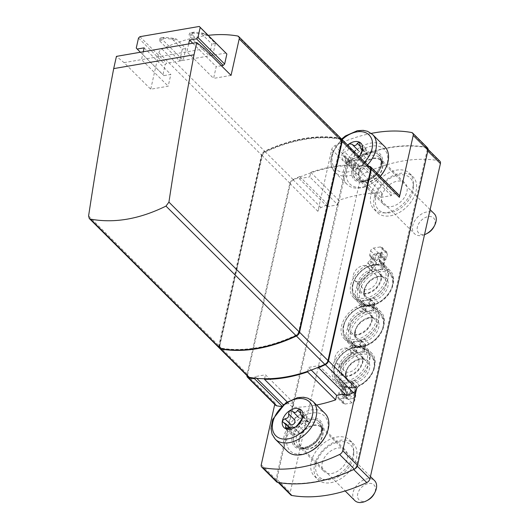 <?xml version="1.0" encoding="UTF-8"?>
<svg xmlns="http://www.w3.org/2000/svg" width="529" height="529" viewBox="0 0 529 529"><rect width="100%" height="100%" fill="white"/><g stroke="black" fill="none" stroke-linecap="round" stroke-linejoin="round"><path stroke-width="0.4" stroke-dasharray="2.65 1.98" d="M439.883 161.186A4.212 2.817 -45.1 0 0 438.746 160.624A145.277 97.25 -45.1 0 0 363.826 173.525A4.212 2.817 -45.1 0 0 360.666 177.294L290.203 492.545A4.212 2.817 -45.1 0 0 290.719 494.926M374.175 198.216A25.266 16.915 134.9 0 1 391.189 176.56A25.266 16.915 134.9 0 1 412.964 176.712A25.266 16.915 134.9 0 1 407.112 206.548A25.266 16.915 134.9 0 1 377.303 212.513A25.266 16.915 134.9 0 1 374.175 198.216M314.524 465.11A25.266 16.915 134.9 0 1 331.531 443.454A25.266 16.915 134.9 0 1 353.306 443.6A25.266 16.915 134.9 0 1 347.454 473.435A25.266 16.915 134.9 0 1 317.645 479.4A25.266 16.915 134.9 0 1 314.524 465.11M355.184 390.838L354.49 393.96A2.81 1.878 -45.1 0 0 354.602 394.085A2.81 1.878 -45.1 0 0 354.966 394.336A2.81 1.878 -45.1 0 1 355.323 394.588A2.81 1.878 -45.1 0 1 355.673 396.181L354.794 400.109A2.81 1.878 -45.1 0 1 351.937 402.867L344.954 404.07A2.81 1.878 -45.1 0 1 343.5 403.7A2.81 1.878 -45.1 0 1 343.149 402.113L344.029 398.185A2.81 1.878 -45.1 0 1 345.649 395.943A2.81 1.878 -45.1 0 0 346.343 395.361L347.037 392.24A2.81 1.878 -45.1 0 0 346.925 392.115A2.81 1.878 -45.1 0 0 346.561 391.857A2.81 1.878 -45.1 0 1 346.204 391.605A2.81 1.878 -45.1 0 1 345.854 390.018L345.893 389.84A2.81 1.878 -45.1 0 0 345.549 388.253A2.81 1.878 -45.1 0 0 344.961 387.916A22.456 15.03 -45.1 0 1 340.233 385.211A22.456 15.03 -45.1 0 1 352.208 353.465L355.356 351.659A2.81 1.878 -45.1 0 0 356.268 350.939L356.969 347.817A2.81 1.878 -45.1 0 0 356.85 347.692A2.81 1.878 -45.1 0 0 356.315 347.368L353.756 346.541A22.456 15.03 -45.1 0 1 349.451 343.969A22.456 15.03 -45.1 0 1 361.426 312.222L364.574 310.417A2.81 1.878 -45.1 0 0 365.486 309.696L366.187 306.575A2.81 1.878 -45.1 0 0 366.068 306.45A2.81 1.878 -45.1 0 0 365.532 306.126L362.973 305.306A22.456 15.03 -45.1 0 1 358.669 302.727A22.456 15.03 -45.1 0 1 371.16 270.689A2.81 1.878 -45.1 0 0 373.071 268.276L373.11 268.097A2.81 1.878 -45.1 0 1 374.73 265.856A2.81 1.878 -45.1 0 0 375.418 265.274L376.112 262.153A2.81 1.878 -45.1 0 0 376 262.027A2.81 1.878 -45.1 0 0 375.643 261.776A2.81 1.878 -45.1 0 1 375.279 261.518A2.81 1.878 -45.1 0 1 374.935 259.931L375.815 256.003A2.81 1.878 -45.1 0 1 378.665 253.246L385.648 252.042A2.81 1.878 -45.1 0 1 387.102 252.406A2.81 1.878 -45.1 0 1 387.453 253.999L386.573 257.927A2.81 1.878 -45.1 0 1 384.953 260.169A2.81 1.878 -45.1 0 0 384.266 260.751L383.565 263.872A2.81 1.878 -45.1 0 0 383.677 263.997A2.81 1.878 -45.1 0 0 384.041 264.249A2.81 1.878 -45.1 0 1 384.404 264.5A2.81 1.878 -45.1 0 1 384.748 266.094L384.709 266.272A2.81 1.878 -45.1 0 0 385.052 267.859A2.81 1.878 -45.1 0 0 385.648 268.196A22.456 15.03 -45.1 0 1 390.369 270.901A22.456 15.03 -45.1 0 1 378.394 302.648L375.246 304.453A2.81 1.878 -45.1 0 0 374.334 305.173L373.639 308.288A2.81 1.878 -45.1 0 0 373.752 308.42A2.81 1.878 -45.1 0 0 374.287 308.744L376.846 309.564A22.456 15.03 -45.1 0 1 381.151 312.143A22.456 15.03 -45.1 0 1 369.176 343.89L366.028 345.695A2.81 1.878 -45.1 0 0 365.116 346.416L364.421 349.53A2.81 1.878 -45.1 0 0 364.534 349.662A2.81 1.878 -45.1 0 0 365.07 349.986L367.629 350.806A22.456 15.03 -45.1 0 1 371.933 353.385A22.456 15.03 -45.1 0 1 359.442 385.416A2.81 1.878 -45.1 0 0 357.538 387.836L357.498 388.015A2.81 1.878 -45.1 0 1 355.878 390.257A2.81 1.878 -45.1 0 0 355.184 390.838L351.124 386.792A2.81 1.878 -45.1 0 0 350.423 389.906L354.49 393.96M349.795 389.185A2.81 1.878 -45.1 0 1 350.152 389.437A2.81 1.878 -45.1 0 1 350.502 391.03L349.623 394.958A2.81 1.878 -45.1 0 1 346.766 397.715L339.783 398.919A2.81 1.878 -45.1 0 1 338.329 398.549A2.81 1.878 -45.1 0 1 337.978 396.962L338.858 393.034A2.81 1.878 -45.1 0 1 340.478 390.792A2.81 1.878 -45.1 0 0 341.754 386.964A2.81 1.878 -45.1 0 0 341.39 386.706A2.81 1.878 -45.1 0 1 341.033 386.454A2.81 1.878 -45.1 0 1 340.683 384.867L340.722 384.689A2.81 1.878 -45.1 0 0 340.378 383.102A2.81 1.878 -45.1 0 0 339.783 382.765A22.456 15.03 -45.1 0 1 335.062 380.06A22.456 15.03 -45.1 0 1 347.037 348.313L350.185 346.508A2.81 1.878 -45.1 0 0 351.679 342.541A2.81 1.878 -45.1 0 0 351.144 342.217L348.585 341.39A22.456 15.03 -45.1 0 1 344.28 338.818A22.456 15.03 -45.1 0 1 356.255 307.071L359.403 305.266A2.81 1.878 -45.1 0 0 360.897 301.299A2.81 1.878 -45.1 0 0 360.361 300.975L357.802 300.155A22.456 15.03 -45.1 0 1 353.498 297.576A22.456 15.03 -45.1 0 1 365.989 265.538A2.81 1.878 -45.1 0 0 367.9 263.125L367.939 262.946A2.81 1.878 -45.1 0 1 369.559 260.704A2.81 1.878 -45.1 0 0 370.829 256.876A2.81 1.878 -45.1 0 0 370.472 256.618A2.81 1.878 -45.1 0 1 370.108 256.367A2.81 1.878 -45.1 0 1 369.764 254.78L370.637 250.852A2.81 1.878 -45.1 0 1 373.494 248.094L380.477 246.891A2.81 1.878 -45.1 0 1 381.931 247.255A2.81 1.878 -45.1 0 1 382.282 248.848L381.402 252.776A2.81 1.878 -45.1 0 1 379.782 255.018A2.81 1.878 -45.1 0 0 378.506 258.846A2.81 1.878 -45.1 0 0 378.87 259.098A2.81 1.878 -45.1 0 1 379.233 259.349A2.81 1.878 -45.1 0 1 379.577 260.942L379.538 261.121A2.81 1.878 -45.1 0 0 379.882 262.708A2.81 1.878 -45.1 0 0 380.477 263.045A22.456 15.03 -45.1 0 1 385.198 265.75A22.456 15.03 -45.1 0 1 373.223 297.496L370.075 299.302A2.81 1.878 -45.1 0 0 368.581 303.269A2.81 1.878 -45.1 0 0 369.116 303.593L371.675 304.413A22.456 15.03 -45.1 0 1 375.98 306.992A22.456 15.03 -45.1 0 1 364.005 338.739L360.857 340.544A2.81 1.878 -45.1 0 0 359.363 344.511A2.81 1.878 -45.1 0 0 359.899 344.835L362.458 345.655A22.456 15.03 -45.1 0 1 366.762 348.234A22.456 15.03 -45.1 0 1 354.271 380.265A2.81 1.878 -45.1 0 0 352.367 382.685L352.327 382.864A2.81 1.878 -45.1 0 1 350.701 385.105A2.81 1.878 -45.1 0 0 349.431 388.934A2.81 1.878 -45.1 0 0 349.795 389.185L354.966 394.336M359.938 347.361A21.054 14.091 -45.1 0 0 351.785 348.763L356.222 353.18A21.054 14.091 -45.1 0 1 364.369 351.778L359.938 347.361L360.355 345.483A2.81 1.878 -45.1 0 1 361.049 342.369L365.116 346.416M360.355 345.483L364.421 349.53M369.156 306.119A21.054 14.091 -45.1 0 0 361.009 307.521L365.44 311.938A21.054 14.091 -45.1 0 1 373.586 310.536L369.156 306.119L369.573 304.241A2.81 1.878 -45.1 0 1 370.267 301.127L374.334 305.173M369.573 304.241L373.639 308.288M378.374 264.877A21.054 14.091 -45.1 0 0 370.227 266.279L374.658 270.696A21.054 14.091 -45.1 0 1 382.804 269.294L378.374 264.877L379.505 259.818A2.81 1.878 -45.1 0 1 380.199 256.704L384.266 260.751M379.505 259.818L383.565 263.872M380.199 256.704L380.589 254.965A2.81 1.878 -45.1 0 0 380.245 253.378A2.81 1.878 -45.1 0 0 378.79 253.007L375.299 253.609A2.81 1.878 -45.1 0 0 372.442 256.367L372.052 258.106A2.81 1.878 -45.1 0 1 371.358 261.227L375.418 265.274M372.052 258.106L376.112 262.153M370.267 301.127L370.69 299.255A21.054 14.091 -45.1 0 1 362.544 300.657L362.12 302.528A2.81 1.878 -45.1 0 1 361.426 305.65L365.486 309.696M362.12 302.528L366.187 306.575M361.049 342.369L361.472 340.491A21.054 14.091 -45.1 0 1 353.326 341.899L352.903 343.771A2.81 1.878 -45.1 0 1 352.208 346.885L356.268 350.939M352.903 343.771L356.969 347.817M351.124 386.792L352.254 381.733A21.054 14.091 -45.1 0 1 344.101 383.135L342.977 388.193A2.81 1.878 -45.1 0 1 342.276 391.315L346.343 395.361M342.977 388.193L347.037 392.24M225.976 53.032L166.609 63.255L165.18 64.631L162.945 74.649L163.845 75.627L170.827 74.424L168.196 86.207L150.732 89.209L124.05 62.634L116.433 56.372M139.927 36.673L166.609 63.255M212.751 55.221L215.382 43.438L206.336 34.431A7.016 3.789 80.2 0 0 204.432 33.387L194.249 32.183A3.511 1.898 80.2 0 0 193.945 32.19A3.511 1.898 80.2 0 0 192.695 33.81L192.43 34.987L212.751 55.221L209.253 55.823L211.891 44.039L202.845 35.026A7.016 3.789 80.2 0 0 200.941 33.988L190.757 32.785A3.511 1.898 80.2 0 0 190.453 32.791A3.511 1.898 80.2 0 0 189.203 34.411L188.939 35.588L209.253 55.823M192.43 34.987L188.939 35.588M179.688 60.914L182.32 49.131L173.274 40.118A7.016 3.789 80.2 0 0 171.376 39.08L161.186 37.876A3.511 1.898 80.2 0 0 160.889 37.883A3.511 1.898 80.2 0 0 159.632 39.503L159.374 40.68L179.688 60.914L183.179 60.313L185.818 48.529L176.772 39.516A7.016 3.789 80.2 0 0 174.868 38.478L164.678 37.275A3.511 1.898 80.2 0 0 164.38 37.281A3.511 1.898 80.2 0 0 163.124 38.901L162.866 40.078L183.179 60.313M159.374 40.68L162.866 40.078M143.266 51.749L141.507 59.625L124.05 62.634M204.366 48.8L141.507 59.625L168.196 86.207M231.054 75.383L213.59 78.391L216.222 66.608L221.353 65.722M188.668 43.933L186.909 51.809L213.59 78.391M208.208 35.331A145.277 97.25 -45.1 0 0 162.026 48.992A4.212 2.817 -45.1 0 0 158.879 52.761L150.732 89.209M341.298 138.763A4.212 2.817 -45.1 0 0 340.173 138.201A145.277 97.25 -45.1 0 0 264.645 151.201A4.212 2.817 -45.1 0 0 261.498 154.977L218.867 345.715A4.212 2.817 -45.1 0 0 219.383 348.095M341.469 138.962A4.212 2.817 -45.1 0 0 340.537 138.572A145.277 97.25 -45.1 0 0 265.016 151.572A4.212 2.817 -45.1 0 0 261.868 155.341L219.231 346.078A4.212 2.817 -45.1 0 0 219.581 348.267M370.108 167.462A4.212 2.817 -45.1 0 0 368.984 166.9A145.277 97.25 -45.1 0 0 363.628 166.126A145.277 97.25 -45.1 0 0 353.689 165.511A145.277 97.25 -45.1 0 0 310.622 172.93A145.277 97.25 -45.1 0 0 299.606 177.149A145.277 97.25 -45.1 0 0 293.463 179.906A4.212 2.817 -45.1 0 0 290.315 183.675L247.678 374.413A4.212 2.817 -45.1 0 0 248.2 376.793M327.339 206.621L299.269 178.663L299.738 176.56L327.808 204.525L327.339 206.621L337.819 204.822L309.743 176.858L310.754 172.342A145.277 97.25 -45.1 0 1 353.822 164.922L352.81 169.439L363.291 167.633L363.76 165.537L391.83 193.502A145.277 97.25 -45.1 0 1 397.742 194.374A4.212 2.817 -45.1 0 1 398.853 194.93M299.738 176.56A145.277 97.25 -45.1 0 0 292.947 179.622A4.212 2.817 -45.1 0 0 289.819 183.378L247.01 374.902A4.212 2.817 -45.1 0 0 246.924 375.524M281.322 406.523A145.277 97.25 -45.1 0 0 282.625 406.682L281.904 405.968M353.822 164.922L381.898 192.887A145.277 97.25 -45.1 0 0 338.825 200.306L310.754 172.342M368.918 166.278A145.277 97.25 -45.1 0 0 363.76 165.537M353.379 169.002A16.492 11.043 134.9 0 1 367.748 153.417A16.492 11.043 134.9 0 1 380.973 159.725A16.492 11.043 134.9 0 1 374.876 174.438A16.492 11.043 134.9 0 1 360.189 180.587A16.492 11.043 134.9 0 1 353.379 169.002M381.898 192.887L380.887 197.403L391.361 195.598L391.83 193.502M371.305 133.387A145.277 97.25 -45.1 0 0 334.85 145.72A4.212 2.817 -45.1 0 0 331.723 149.482L317.889 211.342A4.212 2.817 -45.1 0 1 321.024 207.586A145.277 97.25 -45.1 0 1 327.808 204.525M337.819 204.822L338.825 200.306M427.458 147.789A4.212 2.817 -45.1 0 0 426.348 147.227A145.277 97.25 -45.1 0 0 349.623 160.439A4.212 2.817 -45.1 0 0 346.495 164.202L276.032 479.446A4.212 2.817 -45.1 0 0 276.548 481.833M247.01 374.902L275.08 402.867L274.743 404.394M293.721 435.889A16.492 11.043 134.9 0 1 308.09 420.304A16.492 11.043 134.9 0 1 321.315 426.619A16.492 11.043 134.9 0 1 315.218 441.331A16.492 11.043 134.9 0 1 300.532 447.481A16.492 11.043 134.9 0 1 293.721 435.889M287.148 401.908L292.557 407.297A145.277 97.25 -45.1 0 0 316.56 405.016M292.557 407.297L293.569 402.781L283.59 404.5M283.002 404.989L282.625 406.682M275.08 402.867A4.212 2.817 -45.1 0 0 275.602 405.254M346.647 395.659L347.117 393.556L344.921 393.94M299.269 178.663L309.743 176.858M380.887 197.403L352.81 169.439M391.361 195.598L363.291 167.633M293.569 402.781L265.492 374.816L255.018 376.622L254.68 378.129M256.744 378.341L255.018 376.622M264.619 378.744L265.492 374.816M318.703 367.106L319.04 365.599L308.566 367.397L307.686 371.325M347.117 393.556L319.04 365.599M311.237 370.062L308.566 367.397M219.535 345.219A4.212 2.817 -45.1 0 0 220.057 347.599A4.212 2.817 -45.1 0 0 221.201 348.161A145.277 97.25 -45.1 0 0 295.526 335.366A4.212 2.817 -45.1 0 0 298.687 331.584L341.145 141.64A4.212 2.817 -45.1 0 0 340.63 139.259A4.212 2.817 -45.1 0 0 339.486 138.697A145.277 97.25 -45.1 0 0 265.161 151.492A4.212 2.817 -45.1 0 0 261.994 155.268L219.535 345.219L219.905 345.582A4.212 2.817 -45.1 0 0 220.428 347.963A4.212 2.817 -45.1 0 0 221.565 348.532A145.277 97.25 -45.1 0 0 292.372 337.33M296.372 335.479A4.212 2.817 -45.1 0 0 299.057 331.954L341.516 142.01A4.212 2.817 -45.1 0 0 340.993 139.63A4.212 2.817 -45.1 0 0 339.856 139.061A145.277 97.25 -45.1 0 0 265.532 151.863A4.212 2.817 -45.1 0 0 262.364 155.638L219.905 345.582M144.146 47.841L170.827 74.424M192.754 43.226L216.222 66.608M138.499 38.048L165.18 64.631M136.257 48.066L162.945 74.649M140.377 52.245L163.845 75.627M215.382 43.438L211.891 44.039M182.32 49.131L185.818 48.529M276.905 479.294A4.212 2.817 -45.1 0 0 277.421 481.681A4.212 2.817 -45.1 0 0 278.558 482.243A145.277 97.25 -45.1 0 0 353.484 469.342A4.212 2.817 -45.1 0 0 356.639 465.566L427.108 150.322A4.212 2.817 -45.1 0 0 426.586 147.941A4.212 2.817 -45.1 0 0 425.448 147.379A145.277 97.25 -45.1 0 0 350.529 160.28A4.212 2.817 -45.1 0 0 347.368 164.05L276.905 479.294L290.203 492.545M356.024 170.272A15.09 10.097 134.9 0 1 366.18 157.338A15.09 10.097 134.9 0 1 379.181 157.43A15.09 10.097 134.9 0 1 381.264 161.788A15.09 10.097 134.9 0 1 375.689 175.244A15.09 10.097 134.9 0 1 362.253 180.872A15.09 10.097 134.9 0 1 357.888 178.809A15.09 10.097 134.9 0 1 356.024 170.272M381.878 196.028A15.09 10.097 134.9 0 1 392.035 183.094A15.09 10.097 134.9 0 1 405.042 183.186A15.09 10.097 134.9 0 1 401.551 201A15.09 10.097 134.9 0 1 383.743 204.564A15.09 10.097 134.9 0 1 381.878 196.028M375.769 197.079A22.456 15.03 134.9 0 1 396.089 175.615A22.456 15.03 134.9 0 1 413.466 185.805A22.456 15.03 134.9 0 1 386.395 212.982A22.456 15.03 134.9 0 1 375.769 197.079M370.882 194.93A25.266 16.915 134.9 0 1 387.889 173.274A25.266 16.915 134.9 0 1 409.664 173.426A25.266 16.915 134.9 0 1 413.294 182.247A25.266 16.915 134.9 0 1 382.837 212.823A25.266 16.915 134.9 0 1 374.003 209.226A25.266 16.915 134.9 0 1 370.882 194.93M296.366 437.166A15.09 10.097 134.9 0 1 306.522 424.232A15.09 10.097 134.9 0 1 319.523 424.318A15.09 10.097 134.9 0 1 321.606 428.675A15.09 10.097 134.9 0 1 316.031 442.138A15.09 10.097 134.9 0 1 302.595 447.765A15.09 10.097 134.9 0 1 298.23 445.702A15.09 10.097 134.9 0 1 296.366 437.166M322.221 462.921A15.09 10.097 134.9 0 1 332.377 449.987A15.09 10.097 134.9 0 1 345.384 450.073A15.09 10.097 134.9 0 1 341.893 467.894A15.09 10.097 134.9 0 1 324.085 471.458A15.09 10.097 134.9 0 1 322.221 462.921M316.111 463.973A22.456 15.03 134.9 0 1 336.431 442.509A22.456 15.03 134.9 0 1 353.808 452.698A22.456 15.03 134.9 0 1 326.737 479.876A22.456 15.03 134.9 0 1 316.111 463.973M311.224 461.824A25.266 16.915 134.9 0 1 328.231 440.168A25.266 16.915 134.9 0 1 350.006 440.313A25.266 16.915 134.9 0 1 353.636 449.141A25.266 16.915 134.9 0 1 323.179 479.71A25.266 16.915 134.9 0 1 314.345 476.113A25.266 16.915 134.9 0 1 311.224 461.824M343.837 325.712A19.652 13.152 134.9 0 1 371.47 307.217A19.652 13.152 134.9 0 1 365.083 335.789A19.652 13.152 134.9 0 1 343.837 325.712M334.612 366.954A19.652 13.152 134.9 0 1 362.253 348.459A19.652 13.152 134.9 0 1 355.865 377.032A19.652 13.152 134.9 0 1 334.612 366.954M353.055 284.47A19.652 13.152 134.9 0 1 380.688 265.975A19.652 13.152 134.9 0 1 374.301 294.547A19.652 13.152 134.9 0 1 353.055 284.47M357.419 283.716A14.389 9.628 134.9 0 1 377.653 270.174A14.389 9.628 134.9 0 1 372.978 291.095A14.389 9.628 134.9 0 1 357.419 283.716M370.69 299.255L375.121 303.666A21.054 14.091 -45.1 0 1 366.974 305.068L365.44 311.938M362.544 300.657L366.974 305.068M377.203 280.31A9.476 6.341 -45.1 0 0 376.033 274.948A9.476 6.341 -45.1 0 0 367.873 274.895A9.476 6.341 -45.1 0 0 361.492 283.015A9.476 6.341 -45.1 0 0 362.663 288.378A9.476 6.341 -45.1 0 0 370.829 288.431A9.476 6.341 -45.1 0 0 377.203 280.31M338.983 366.2A14.389 9.628 134.9 0 1 359.217 352.658A14.389 9.628 134.9 0 1 354.542 373.58A14.389 9.628 134.9 0 1 338.983 366.2M352.254 381.733L356.685 386.15A21.054 14.091 -45.1 0 1 348.538 387.552L346.323 397.471A2.81 1.878 -45.1 0 0 346.667 399.058A2.81 1.878 -45.1 0 0 348.122 399.421L351.613 398.82A2.81 1.878 -45.1 0 0 354.47 396.062L356.685 386.15M344.101 383.135L348.538 387.552M358.768 362.795A9.476 6.341 -45.1 0 0 357.597 357.432A9.476 6.341 -45.1 0 0 349.431 357.379A9.476 6.341 -45.1 0 0 343.056 365.499A9.476 6.341 -45.1 0 0 344.227 370.855A9.476 6.341 -45.1 0 0 352.393 370.915A9.476 6.341 -45.1 0 0 358.768 362.795M348.201 324.958A14.389 9.628 134.9 0 1 368.435 311.416A14.389 9.628 134.9 0 1 363.76 332.338A14.389 9.628 134.9 0 1 348.201 324.958M361.472 340.491L365.903 344.908A21.054 14.091 -45.1 0 1 357.756 346.31L356.222 353.18M353.326 341.899L357.756 346.31M373.586 310.536L375.121 303.666M361.426 305.65L361.009 307.521M364.369 351.778L365.903 344.908M352.208 346.885L351.785 348.763M342.276 391.315L341.886 393.054A2.81 1.878 -45.1 0 0 342.237 394.641A2.81 1.878 -45.1 0 0 343.691 395.011L347.183 394.409A2.81 1.878 -45.1 0 0 350.039 391.652L350.423 389.906M382.804 269.294L385.019 259.382A2.81 1.878 -45.1 0 0 384.676 257.788A2.81 1.878 -45.1 0 0 383.221 257.425L379.729 258.026A2.81 1.878 -45.1 0 0 376.873 260.784L374.658 270.696M371.358 261.227L370.227 266.279M353.365 274.921A9.476 6.341 134.9 0 1 359.746 266.801A9.476 6.341 134.9 0 1 367.906 266.854A9.476 6.341 134.9 0 1 365.718 278.042A9.476 6.341 134.9 0 1 354.536 280.277A9.476 6.341 134.9 0 1 353.365 274.921M334.93 357.406A9.476 6.341 134.9 0 1 341.304 349.285A9.476 6.341 134.9 0 1 349.471 349.338A9.476 6.341 134.9 0 1 347.282 360.527A9.476 6.341 134.9 0 1 336.1 362.762A9.476 6.341 134.9 0 1 334.93 357.406M380.278 176.428A24.42 16.346 134.9 0 1 370.016 184.548A24.42 16.346 134.9 0 1 346.297 174.98A24.42 16.346 134.9 0 1 369.143 146.718A24.42 16.346 134.9 0 1 387.314 163.157A24.42 16.346 134.9 0 1 384.967 169.538M380.166 176.316A26.668 17.854 134.9 0 1 369.11 185.018A26.668 17.854 134.9 0 1 347.057 184.363A26.668 17.854 134.9 0 1 353.227 152.868A26.668 17.854 134.9 0 1 384.695 146.573M359.171 156.564A12.279 8.219 134.9 0 1 355.376 159.983A12.279 8.219 134.9 0 1 345.192 161.735A12.279 8.219 134.9 0 1 342.098 153.681A12.279 8.219 134.9 0 1 347.619 145.058M351.487 166.192L351.798 163.17L348.829 161.424L350.806 158.078C353.828 157.635 355.032 155.969 354.417 153.086C354.456 149.998 355.752 149.132 358.298 150.487C360.414 152.372 362.14 152.074 363.483 149.595L365.903 148.556L367.093 154.964L368.045 155.109C369.116 155.46 368.819 156.796 367.146 159.123L363.542 164.116C362.226 165.927 360.93 166.794 359.66 166.714L357.869 166.575L354.47 167.607L351.111 167.706L351.487 166.192L345.285 160.009L345.192 161.735L348.267 161.424C351.044 160.353 352.77 160.056 353.451 160.532L359.687 166.741M350.806 158.078L344.604 151.896L342.098 153.681L342.607 155.255L345.589 156.987L345.285 160.009M349.186 143.875L348.214 146.903C348.816 149.8 347.613 151.466 344.604 151.896M359.66 166.714L353.451 160.532L355.376 159.983L360.943 152.941L367.146 159.123M353.451 160.532L359.614 166.655M362.53 149.621L368.541 155.189M427.445 233.276A10.593 7.089 134.9 0 1 417.163 228.621A10.593 7.089 134.9 0 1 428.146 216.626A10.593 7.089 134.9 0 1 433.925 226.769M424.503 234.697A14.038 9.396 134.9 0 1 414.438 233.653A14.038 9.396 134.9 0 1 414.505 221.221A14.038 9.396 134.9 0 1 426.982 211.924A14.038 9.396 134.9 0 1 434.249 213.769M310.364 451.435A24.42 16.346 134.9 0 1 286.639 441.867A24.42 16.346 134.9 0 1 309.485 413.612A24.42 16.346 134.9 0 1 327.656 430.051A24.42 16.346 134.9 0 1 325.309 436.432M287.399 451.257A26.668 17.854 134.9 0 1 293.569 419.761A26.668 17.854 134.9 0 1 325.037 413.466M291.148 424.966L289.171 428.318L292.14 430.064L291.453 434.593L294.818 434.494L298.211 433.469L300.003 433.601L293.846 427.472M294.759 419.973C294.798 416.892 296.095 416.025 298.64 417.381L292.438 411.198M292.332 411.093L298.64 417.381C300.756 419.266 302.482 418.968 303.825 416.488L306.245 415.444L306.813 417.903L300.604 411.721M308.883 422.082L307.435 421.851L306.813 417.903M302.879 416.508L308.387 422.003C309.458 422.354 309.161 423.689 307.488 426.01L301.285 419.834M300.003 433.601C301.272 433.687 302.568 432.821 303.884 431.003L307.488 426.01M367.787 500.169A10.593 7.089 134.9 0 1 357.505 495.514A10.593 7.089 134.9 0 1 368.488 483.519A10.593 7.089 134.9 0 1 374.267 493.663M354.78 500.546A14.038 9.396 134.9 0 1 354.847 488.115A14.038 9.396 134.9 0 1 367.324 478.818A14.038 9.396 134.9 0 1 374.592 480.656M350.701 385.105L355.878 390.257M359.899 344.835L365.07 349.986M360.857 340.544L366.028 345.695M369.116 303.593L374.287 308.744M370.075 299.302L375.246 304.453M378.87 259.098L384.041 264.249M379.782 255.018L384.953 260.169M370.472 256.618L375.643 261.776M369.559 260.704L374.73 265.856M360.361 300.975L365.532 306.126M359.403 305.266L364.574 310.417M351.144 342.217L356.315 347.368M350.185 346.508L355.356 351.659M341.39 386.706L346.561 391.857M340.478 390.792L345.649 395.943M158.879 52.761L261.498 154.977M88.594 215.958L218.867 345.715M162.026 48.992L264.645 151.201M237.554 35.985L340.173 138.201M219.231 346.078L247.678 374.413M340.537 138.572L368.984 166.9M265.016 151.572L293.463 179.906M261.868 155.341L290.315 183.675M369.672 166.41L397.742 194.374M261.253 464.733L276.032 479.446M411.569 132.508L426.348 147.227M334.85 145.72L349.623 160.439M331.723 149.482L346.495 164.202M289.819 183.378L317.889 211.342M292.947 179.622L321.024 207.586M221.201 348.161L221.565 348.532M261.994 155.268L262.364 155.638M265.161 151.492L265.532 151.863M339.486 138.697L339.856 139.061M341.145 141.64L341.516 142.01M298.687 331.584L299.057 331.954M295.526 335.366L295.883 335.723M192.695 33.81L189.203 34.411M206.336 34.431L202.845 35.026M204.432 33.387L200.941 33.988M194.249 32.183L190.757 32.785M159.632 39.503L163.124 38.901M173.274 40.118L176.772 39.516M171.376 39.08L174.868 38.478M161.186 37.876L164.678 37.275M278.558 482.243L278.928 482.613M347.368 164.05L360.666 177.294M350.529 160.28L363.826 173.525M425.448 147.379L438.746 160.624M427.108 150.322L427.789 151.003M356.639 465.566L357.26 466.188M339.783 398.919L344.954 404.07M337.978 396.962L343.149 402.113M346.766 397.715L351.937 402.867M349.623 394.958L354.794 400.109M350.502 391.03L355.673 396.181M352.327 382.864L357.498 388.015M352.367 382.685L357.538 387.836M354.271 380.265L359.442 385.416M362.458 345.655L367.629 350.806M364.005 338.739L369.176 343.89M371.675 304.413L376.846 309.564M373.223 297.496L378.394 302.648M380.477 263.045L385.648 268.196M379.538 261.121L384.709 266.272M379.577 260.942L384.748 266.094M381.402 252.776L386.573 257.927M382.282 248.848L387.453 253.999M380.477 246.891L385.648 252.042M373.494 248.094L378.665 253.246M370.637 250.852L375.815 256.003M369.764 254.78L374.935 259.931M367.939 262.946L373.11 268.097M367.9 263.125L373.071 268.276M365.989 265.538L371.16 270.689M357.802 300.155L362.973 305.306M356.255 307.071L361.426 312.222M348.585 341.39L353.756 346.541M347.037 348.313L352.208 353.465M339.783 382.765L344.961 387.916M340.722 384.689L345.893 389.84M340.683 384.867L345.854 390.018M338.858 393.034L344.029 398.185M359.323 284.252A12.98 8.689 134.9 0 1 368.058 273.123A12.98 8.689 134.9 0 1 379.253 273.202A12.98 8.689 134.9 0 1 376.245 288.53A12.98 8.689 134.9 0 1 360.923 291.598A12.98 8.689 134.9 0 1 359.323 284.252M364.494 289.403A12.98 8.689 134.9 0 1 373.236 278.274A12.98 8.689 134.9 0 1 384.424 278.353A12.98 8.689 134.9 0 1 381.416 293.681A12.98 8.689 134.9 0 1 366.094 296.749A12.98 8.689 134.9 0 1 364.494 289.403M364.064 290.342A14.389 9.628 134.9 0 1 384.299 276.799A14.389 9.628 134.9 0 1 379.624 297.721A14.389 9.628 134.9 0 1 364.064 290.342M359.7 291.089A19.652 13.152 134.9 0 1 387.34 272.594A19.652 13.152 134.9 0 1 380.953 301.166A19.652 13.152 134.9 0 1 359.7 291.089M357.796 290.553A21.054 14.091 134.9 0 1 371.973 272.508A21.054 14.091 134.9 0 1 390.118 272.633A21.054 14.091 134.9 0 1 385.244 297.496A21.054 14.091 134.9 0 1 360.401 302.469A21.054 14.091 134.9 0 1 357.796 290.553M352.625 285.402A21.054 14.091 134.9 0 1 366.802 267.357A21.054 14.091 134.9 0 1 384.947 267.482A21.054 14.091 134.9 0 1 380.073 292.345A21.054 14.091 134.9 0 1 355.23 297.318A21.054 14.091 134.9 0 1 352.625 285.402M340.881 366.736A12.98 8.689 134.9 0 1 349.623 355.607A12.98 8.689 134.9 0 1 360.811 355.68A12.98 8.689 134.9 0 1 357.809 371.014A12.98 8.689 134.9 0 1 342.488 374.082A12.98 8.689 134.9 0 1 340.881 366.736M346.052 371.887A12.98 8.689 134.9 0 1 354.794 360.758A12.98 8.689 134.9 0 1 365.982 360.831A12.98 8.689 134.9 0 1 362.98 376.165A12.98 8.689 134.9 0 1 347.659 379.233A12.98 8.689 134.9 0 1 346.052 371.887M345.629 372.826A14.389 9.628 134.9 0 1 365.863 359.284A14.389 9.628 134.9 0 1 361.188 380.199A14.389 9.628 134.9 0 1 345.629 372.826M341.265 373.573A19.652 13.152 134.9 0 1 368.905 355.078A19.652 13.152 134.9 0 1 362.517 383.651A19.652 13.152 134.9 0 1 341.265 373.573M339.36 373.038A21.054 14.091 134.9 0 1 353.537 354.992A21.054 14.091 134.9 0 1 371.682 355.118A21.054 14.091 134.9 0 1 366.809 379.981A21.054 14.091 134.9 0 1 341.965 384.947A21.054 14.091 134.9 0 1 339.36 373.038M334.189 367.886A21.054 14.091 134.9 0 1 348.366 349.841A21.054 14.091 134.9 0 1 366.511 349.967A21.054 14.091 134.9 0 1 361.638 374.83A21.054 14.091 134.9 0 1 336.794 379.796A21.054 14.091 134.9 0 1 334.189 367.886M350.099 325.494A12.98 8.689 134.9 0 1 358.841 314.365A12.98 8.689 134.9 0 1 370.029 314.444A12.98 8.689 134.9 0 1 367.027 329.772A12.98 8.689 134.9 0 1 351.706 332.84A12.98 8.689 134.9 0 1 350.099 325.494M355.276 330.645A12.98 8.689 134.9 0 1 364.012 319.516A12.98 8.689 134.9 0 1 375.206 319.595A12.98 8.689 134.9 0 1 372.198 334.923A12.98 8.689 134.9 0 1 356.877 337.991A12.98 8.689 134.9 0 1 355.276 330.645M354.847 331.584A14.389 9.628 134.9 0 1 375.081 318.041A14.389 9.628 134.9 0 1 370.406 338.957A14.389 9.628 134.9 0 1 354.847 331.584M350.482 332.331A19.652 13.152 134.9 0 1 378.123 313.836A19.652 13.152 134.9 0 1 371.735 342.408A19.652 13.152 134.9 0 1 350.482 332.331M348.578 331.795A21.054 14.091 134.9 0 1 362.755 313.75A21.054 14.091 134.9 0 1 380.9 313.876A21.054 14.091 134.9 0 1 376.026 338.739A21.054 14.091 134.9 0 1 351.183 343.711A21.054 14.091 134.9 0 1 348.578 331.795M343.407 326.644A21.054 14.091 134.9 0 1 357.584 308.599A21.054 14.091 134.9 0 1 375.729 308.724A21.054 14.091 134.9 0 1 370.855 333.587A21.054 14.091 134.9 0 1 346.012 338.56A21.054 14.091 134.9 0 1 343.407 326.644M343.691 395.011L348.122 399.421M341.886 393.054L346.323 397.471M347.183 394.409L351.613 398.82M350.039 391.652L354.47 396.062M380.589 254.965L385.019 259.382M372.442 256.367L376.873 260.784M378.79 253.007L383.221 257.425M375.299 253.609L379.729 258.026M370.479 151.327A18.244 12.213 134.9 0 1 378.447 172.051A18.244 12.213 134.9 0 1 352.241 176.56A18.244 12.213 134.9 0 1 370.479 151.327M367.496 164.856A26.668 17.854 134.9 0 1 334.936 172.295A26.668 17.854 134.9 0 1 341.112 140.8A26.668 17.854 134.9 0 1 372.581 134.505M364.686 162.059A23.865 15.976 134.9 0 1 335.439 168.837A23.865 15.976 134.9 0 1 342.104 139.563M349.914 162.092L343.705 155.91M354.417 153.086L348.214 146.903M363.483 149.595L360.196 146.315M366.471 151.01L360.262 144.827M363.542 164.116L357.333 157.933M354.47 167.607L348.267 161.424M373.461 158.614A14.038 9.396 134.9 0 1 380.728 160.452A14.038 9.396 134.9 0 1 377.481 177.03A14.038 9.396 134.9 0 1 360.917 180.343A14.038 9.396 134.9 0 1 360.983 167.911A14.038 9.396 134.9 0 1 373.461 158.614M373.163 158.171A14.177 9.489 134.9 0 1 382.441 163.997A14.177 9.489 134.9 0 1 377.223 176.772A14.177 9.489 134.9 0 1 364.468 182.042A14.177 9.489 134.9 0 1 359.277 170.292A14.177 9.489 134.9 0 1 373.163 158.171M370.657 152.802A16.988 11.367 134.9 0 1 381.779 159.778A16.988 11.367 134.9 0 1 375.53 175.086A16.988 11.367 134.9 0 1 360.242 181.394A16.988 11.367 134.9 0 1 354.027 167.316A16.988 11.367 134.9 0 1 370.657 152.802M310.821 418.221A18.244 12.213 134.9 0 1 318.795 438.938A18.244 12.213 134.9 0 1 292.583 443.454A18.244 12.213 134.9 0 1 310.821 418.221M275.278 439.189A26.668 17.854 134.9 0 1 281.454 407.694A26.668 17.854 134.9 0 1 312.923 401.399M291.829 433.079L287.426 428.695M290.256 428.979L284.047 422.797M303.825 416.488L300.538 413.209M303.884 431.003L297.675 424.827M294.818 434.494L288.609 428.311M313.803 425.508A14.038 9.396 134.9 0 1 321.07 427.346A14.038 9.396 134.9 0 1 317.823 443.924A14.038 9.396 134.9 0 1 301.259 447.236A14.038 9.396 134.9 0 1 301.325 434.798A14.038 9.396 134.9 0 1 313.803 425.508M313.505 425.065A14.177 9.489 134.9 0 1 322.789 430.89A14.177 9.489 134.9 0 1 317.565 443.666A14.177 9.489 134.9 0 1 304.81 448.936A14.177 9.489 134.9 0 1 299.619 437.179A14.177 9.489 134.9 0 1 313.505 425.065M310.999 419.689A16.988 11.367 134.9 0 1 322.121 426.665A16.988 11.367 134.9 0 1 315.873 441.973A16.988 11.367 134.9 0 1 300.591 448.288A16.988 11.367 134.9 0 1 294.369 434.21A16.988 11.367 134.9 0 1 310.999 419.689M349.431 388.934L354.602 394.085M359.363 344.511L364.534 349.662M368.581 303.269L373.752 308.42M378.506 258.846L383.677 263.997M370.829 256.876L376 262.027M360.897 301.299L366.068 306.45M351.679 342.541L356.85 347.692M341.754 386.964L346.925 392.115M220.057 347.599L220.428 347.963M340.63 139.259L340.993 139.63M193.945 32.19L190.453 32.791M160.889 37.883L164.38 37.281M277.421 481.681L278.241 482.494M426.586 147.941L428.067 149.416M381.264 161.788L380.973 159.725M362.253 180.872L360.189 180.587M357.888 178.809L383.743 204.564M379.181 157.43L405.042 183.186M413.466 185.805L413.294 182.247M386.395 212.982L382.837 212.823M374.003 209.226L377.303 212.513M409.664 173.426L412.964 176.712M321.606 428.675L321.315 426.619M302.595 447.765L300.532 447.481M298.23 445.702L324.085 471.458M319.523 424.318L345.384 450.073M353.808 452.698L353.636 449.141M326.737 479.876L323.179 479.71M314.345 476.113L317.645 479.4M350.006 440.313L353.306 443.6M338.329 398.549L343.5 403.7M350.152 389.437L355.323 394.588M366.762 348.234L371.933 353.385M375.98 306.992L381.151 312.143M385.198 265.75L390.369 270.901M379.882 262.708L385.052 267.859M379.233 259.349L384.404 264.5M381.931 247.255L387.102 252.406M370.108 256.367L375.279 261.518M353.498 297.576L358.669 302.727M344.28 338.818L349.451 343.969M335.062 380.06L340.233 385.211M340.378 383.102L345.549 388.253M341.033 386.454L346.204 391.605M379.253 273.202C380.371 275.404 384.114 277.751 375.868 288.252C370.307 292.524 366.438 294.164 364.269 293.165C363.602 293.258 362.484 292.735 360.923 291.598L366.094 296.749C364.765 296.022 364.302 293.747 364.699 289.912C366.366 279.61 382.249 273.301 384.424 278.353L379.253 273.202M390.118 272.633L393.179 278.77L392.835 285.435C391.705 289.918 389.258 294.078 385.496 297.9C381.753 301.563 377.693 303.963 373.315 305.107L366.531 305.498L360.401 302.469L355.23 297.318C352.658 295.645 351.719 291.505 352.42 284.9C355.468 274.809 362.041 268.117 372.138 264.811C377.719 263.627 381.984 264.513 384.947 267.482L390.118 272.633M360.811 355.68C361.935 357.888 365.678 360.236 357.425 370.736C351.864 375.008 348.003 376.648 345.834 375.65C345.159 375.742 344.048 375.22 342.488 374.082L347.659 379.233C346.33 378.506 345.86 376.225 346.264 372.396C347.93 362.094 363.813 355.786 365.982 360.831L360.811 355.68M371.682 355.118L374.737 361.254L374.4 367.913C373.262 372.403 370.816 376.562 367.06 380.384C363.317 384.041 359.257 386.448 354.88 387.592L348.095 387.982L341.965 384.947L336.794 379.796C334.216 378.129 333.283 373.99 333.984 367.384C337.033 357.293 343.599 350.595 353.696 347.295C359.277 346.111 363.549 346.998 366.511 349.967L371.682 355.118M370.029 314.444C371.153 316.646 374.896 318.994 366.65 329.494C361.082 333.766 357.22 335.406 355.052 334.407C354.384 334.5 353.266 333.978 351.706 332.84L356.877 337.991C355.548 337.264 355.078 334.989 355.481 331.154C357.148 320.852 373.031 314.543 375.206 319.595L370.029 314.444M380.9 313.876L383.955 320.012L383.618 326.677C382.487 331.161 380.04 335.32 376.278 339.142C372.535 342.805 368.475 345.206 364.097 346.35L357.313 346.74L351.183 343.711L346.012 338.56C343.433 336.887 342.501 332.748 343.202 326.142C346.25 316.051 352.817 309.353 362.914 306.053C368.501 304.869 372.766 305.755 375.729 308.724L380.9 313.876M342.237 394.641L346.667 399.058M380.245 253.378L384.676 257.788M354.536 280.277L362.663 288.378M367.906 266.854L376.033 274.948M336.1 362.762L344.227 370.855M349.471 349.338L357.597 357.432M370.016 184.548L369.11 185.018M341.589 139.054L332.311 152.583L330.665 161.576L331.716 167.257L334.936 172.295L347.057 184.363M351.805 163.163L345.602 156.981M348.803 161.451L342.594 155.268M367.086 154.971L362.431 150.329M365.909 148.543L359.7 142.361M368.568 155.162L362.358 148.98M351.104 167.713L344.895 161.53M430.103 209.636L380.728 160.452L382.441 163.997L381.779 159.778L381.303 165.465L375.405 175.066L365.956 180.892L360.242 181.394L364.468 182.042L360.917 180.343L414.438 233.653M292.147 430.057L289.905 427.822M289.145 428.345L282.936 422.155M307.428 421.858L302.773 417.216M306.251 415.437L300.042 409.254M308.91 422.056L302.7 415.873M299.956 433.549L293.873 427.485M300.029 433.635L293.82 427.452M291.446 434.607L285.237 428.424M370.445 476.53L321.07 427.346L322.789 430.89L322.121 426.665L321.645 432.358L315.747 441.953L306.304 447.779L300.591 448.288L304.81 448.936L301.259 447.236L345.159 490.958"/><path stroke-width="0.79" d="M278.241 482.494L290.719 494.926A4.212 2.817 -45.1 0 0 291.856 495.488A145.277 97.25 -45.1 0 0 366.782 482.587A4.212 2.817 -45.1 0 0 369.936 478.811L440.406 163.567A4.212 2.817 -45.1 0 0 439.883 161.186L428.067 149.416M188.668 43.933L189.541 40.025L196.523 38.822L197.952 37.447L200.193 27.429L199.288 26.45L139.927 36.673L138.499 38.048L136.257 48.066L140.377 52.245M199.288 26.45L226.875 54.011L224.64 64.022L223.212 65.404L221.353 65.722M196.755 42.538L116.433 56.372L113.695 68.611A3088.481 1668.519 80.2 0 0 88.594 215.958L89.289 218.484L90.459 219.112C114.317 223.489 139.497 219.151 165.98 206.105L168.916 202.124A3088.481 1668.519 -99.8 0 1 194.017 54.785L196.755 42.538L204.366 48.8L231.054 75.383L239.201 38.928A4.212 2.817 -45.1 0 0 238.678 36.547A4.212 2.817 -45.1 0 0 237.554 35.985A145.277 97.25 -45.1 0 0 208.208 35.331M89.256 218.477L219.383 348.095A4.212 2.817 -45.1 0 0 220.514 348.657A145.277 97.25 -45.1 0 0 296.035 335.651A4.212 2.817 -45.1 0 0 299.183 331.881L341.82 141.144A4.212 2.817 -45.1 0 0 341.298 138.763L238.678 36.547M194.017 54.785L113.695 68.611M219.581 348.267A4.212 2.817 -45.1 0 0 219.753 348.466A4.212 2.817 -45.1 0 0 220.884 349.021A145.277 97.25 -45.1 0 0 296.405 336.021A4.212 2.817 -45.1 0 0 299.553 332.252L342.19 141.514A4.212 2.817 -45.1 0 0 341.668 139.127A4.212 2.817 -45.1 0 0 341.469 138.962M219.753 348.466L248.2 376.793A4.212 2.817 -45.1 0 0 249.324 377.356A145.277 97.25 -45.1 0 0 254.68 378.129A145.277 97.25 -45.1 0 0 264.619 378.744A145.277 97.25 -45.1 0 0 307.686 371.325A145.277 97.25 -45.1 0 0 318.703 367.106A145.277 97.25 -45.1 0 0 324.846 364.349A4.212 2.817 -45.1 0 0 327.993 360.58L370.631 169.842A4.212 2.817 -45.1 0 0 370.108 167.462L341.668 139.127M246.924 375.524A4.212 2.817 -45.1 0 0 247.526 377.289A4.212 2.817 -45.1 0 0 248.637 377.845A145.277 97.25 -45.1 0 0 254.548 378.718L281.904 405.968M254.68 378.129L254.548 378.718M307.686 371.325L307.554 371.913A145.277 97.25 -45.1 0 1 264.487 379.333L264.619 378.744M325.361 364.633L353.432 392.597A145.277 97.25 -45.1 0 1 346.647 395.659L318.57 367.695A145.277 97.25 -45.1 0 0 325.361 364.633A4.212 2.817 -45.1 0 0 328.489 360.877L371.298 169.353A4.212 2.817 -45.1 0 0 370.783 166.966A4.212 2.817 -45.1 0 0 369.672 166.41A145.277 97.25 -45.1 0 0 368.918 166.278M247.526 377.289L275.602 405.254A4.212 2.817 -45.1 0 0 276.713 405.809A145.277 97.25 -45.1 0 0 281.322 406.523M371.298 169.353L399.375 197.317A4.212 2.817 -45.1 0 0 398.853 194.93L370.783 166.966M399.375 197.317L413.202 135.45A4.212 2.817 -45.1 0 0 412.68 133.07A4.212 2.817 -45.1 0 0 411.569 132.508A145.277 97.25 -45.1 0 0 371.305 133.387M274.743 404.394L261.253 464.733A4.212 2.817 -45.1 0 0 261.776 467.114L276.548 481.833A4.212 2.817 -45.1 0 0 277.659 482.388A145.277 97.25 -45.1 0 0 354.384 469.177A4.212 2.817 -45.1 0 0 357.511 465.421L427.981 150.17A4.212 2.817 -45.1 0 0 427.458 147.789L412.68 133.07M261.776 467.114A4.212 2.817 -45.1 0 0 262.887 467.669A145.277 97.25 -45.1 0 0 339.605 454.464A4.212 2.817 -45.1 0 0 342.739 450.701L356.566 388.841A4.212 2.817 -45.1 0 1 353.432 392.597M344.921 393.94L336.636 395.361L335.631 399.878A145.277 97.25 -45.1 0 1 316.56 405.016M283.59 404.5L283.002 404.989M307.554 371.913L335.631 399.878M264.487 379.333L287.148 401.908M318.57 367.695L318.703 367.106M283.094 404.586L256.744 378.341M336.636 395.361L311.237 370.062M292.372 337.33A145.277 97.25 -45.1 0 0 295.89 335.73A4.212 2.817 -45.1 0 0 296.372 335.479M137.156 49.045L144.146 47.841L143.266 51.749M189.541 40.025L192.754 43.226M196.523 38.822L223.212 65.404M197.952 37.447L224.64 64.022M200.193 27.429L226.875 54.011M341.589 139.054L345.377 135.979L357.379 130.67L363.264 130.352L367.562 131.318L372.581 134.505L384.695 146.573A26.668 17.854 134.9 0 1 387.988 161.662A26.668 17.854 134.9 0 1 385.436 168.625L384.967 169.538A24.42 16.346 134.9 0 1 380.278 176.428M385.436 168.625A26.668 17.854 134.9 0 1 380.166 176.316M347.619 145.058A12.279 8.219 134.9 0 1 349.186 143.875A12.279 8.219 134.9 0 1 359.37 142.122A12.279 8.219 134.9 0 1 362.464 150.176A12.279 8.219 134.9 0 1 359.171 156.564M362.431 150.329L360.877 148.788L359.37 142.122L357.28 143.412C355.924 145.898 354.192 146.196 352.096 144.305L358.298 150.487M349.186 143.875L351.99 144.199M360.943 152.941L362.464 150.176L361.843 148.927L362.345 148.993M360.89 148.775L362.53 149.621M359.7 142.361L359.37 142.122M430.103 209.636L434.249 213.769A14.038 9.396 134.9 0 1 434.64 225.374L433.925 226.769A10.593 7.089 134.9 0 1 427.445 233.276L426.05 233.997A14.038 9.396 134.9 0 1 424.503 234.697M434.64 225.374A14.038 9.396 134.9 0 1 426.05 233.997M312.923 401.399L325.037 413.466A26.668 17.854 134.9 0 1 328.337 428.55A26.668 17.854 134.9 0 1 325.778 435.519L325.309 436.432A24.42 16.346 134.9 0 1 310.364 451.435L309.452 451.905A26.668 17.854 134.9 0 1 287.399 451.257L275.278 439.189L272.058 434.144L271.007 428.47L272.653 419.477L285.72 402.867L297.721 397.563L303.606 397.246L307.904 398.205L312.923 401.399A26.668 17.854 134.9 0 1 316.216 416.482A26.668 17.854 134.9 0 1 298.263 439.341A26.668 17.854 134.9 0 1 275.278 439.189M325.778 435.519A26.668 17.854 134.9 0 1 309.452 451.905M298.64 417.381L292.438 411.198L289.528 410.769L288.556 413.797L294.759 419.973C295.374 422.863 294.17 424.529 291.148 424.966L284.946 418.789L282.44 420.575A12.279 8.219 134.9 0 1 289.528 410.769A12.279 8.219 134.9 0 1 299.712 409.016A12.279 8.219 134.9 0 1 302.806 417.064A12.279 8.219 134.9 0 1 295.718 426.87A12.279 8.219 134.9 0 1 285.534 428.629A12.279 8.219 134.9 0 1 282.44 420.575L282.949 422.142L285.931 423.881L285.534 428.629L288.609 428.311C291.386 427.247 293.112 426.949 293.793 427.419L293.82 427.452M284.946 418.789C287.955 418.36 289.158 416.693 288.556 413.797M302.773 417.216L301.226 415.675L299.712 409.016L297.622 410.306C296.266 412.792 294.541 413.089 292.438 411.198L292.332 411.093M293.846 427.472L295.718 426.87L297.675 424.827L301.285 419.834L302.806 417.064L302.185 415.82L302.687 415.887M301.232 415.668L302.879 416.508M300.042 409.254L299.712 409.016M370.445 476.53L374.592 480.656A14.038 9.396 134.9 0 1 374.982 492.261L374.267 493.663A10.593 7.089 134.9 0 1 367.787 500.169L366.392 500.89A14.038 9.396 134.9 0 1 354.78 500.546L345.159 490.958M374.982 492.261A14.038 9.396 134.9 0 1 366.392 500.89M168.916 202.124L299.183 331.881M239.201 38.928L341.82 141.144M220.884 349.021L249.324 377.356M296.405 336.021L324.846 364.349M299.553 332.252L327.993 360.58M342.19 141.514L370.631 169.842M248.637 377.845L276.713 405.809M262.887 467.669L277.659 482.388M339.605 454.464L354.384 469.177M342.739 450.701L357.511 465.421M413.202 135.45L427.981 150.17M328.489 360.877L356.566 388.841M165.98 206.105L296.035 335.651M90.459 219.112L220.514 348.657M278.928 482.613L291.856 495.488M427.789 151.003L440.406 163.567M357.26 466.188L369.936 478.811M353.663 469.521L366.782 482.587M372.581 134.505A26.668 17.854 134.9 0 1 375.874 149.595A26.668 17.854 134.9 0 1 367.496 164.856M342.104 139.563A23.865 15.976 134.9 0 1 364.296 132.204A23.865 15.976 134.9 0 1 372.072 148.523A23.865 15.976 134.9 0 1 364.686 162.059M360.196 146.315L357.28 143.412M312.414 415.41A23.865 15.976 134.9 0 1 278.849 437.873A23.865 15.976 134.9 0 1 286.606 403.177A23.865 15.976 134.9 0 1 312.414 415.41M287.426 428.695L285.627 426.896M300.538 413.209L297.622 410.306M289.905 427.822L285.944 423.874"/></g></svg>
